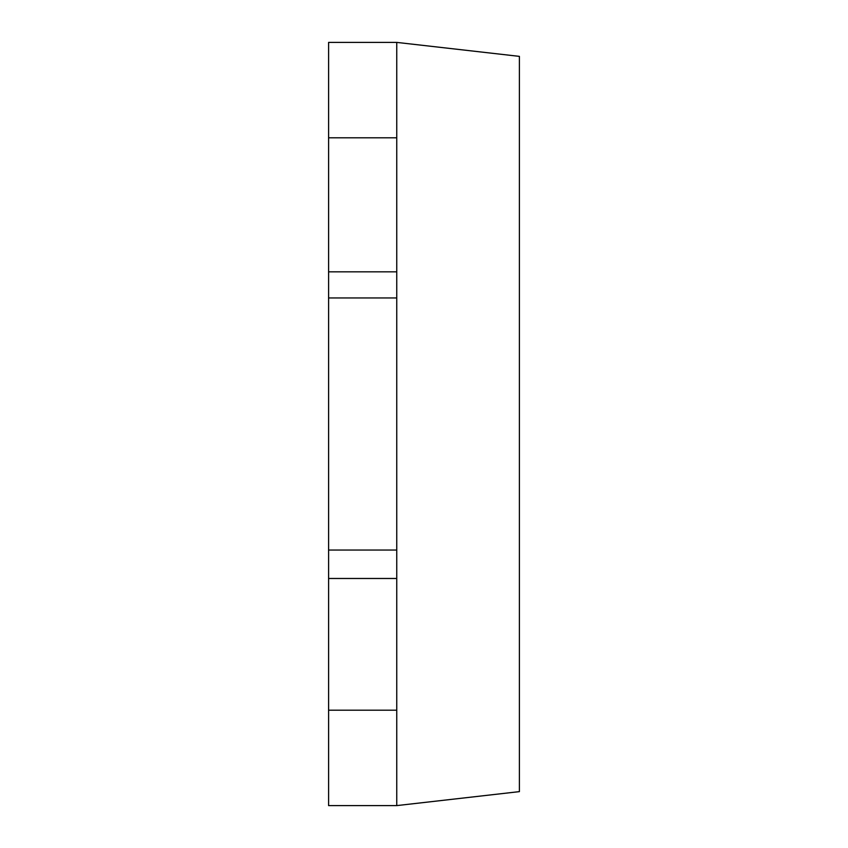 <?xml version="1.0" encoding="UTF-8"?>
<svg xmlns="http://www.w3.org/2000/svg" width="848" height="848" viewBox="0 0 848 848"><rect width="100%" height="100%" fill="white"/><g stroke="black" fill="none" stroke-linecap="round" stroke-linejoin="round"><path stroke-width="1.27" d="M328.6 710.2L328.6 805.6L396.747 805.6L396.747 710.2L328.6 710.2L328.6 578.484L396.747 578.484L396.747 137.8L328.6 137.8L328.6 42.4L396.747 42.4L396.747 137.8M396.747 805.6L519.4 791.629L519.4 56.371L396.747 42.4M396.747 710.2L396.747 578.484M328.6 137.8L328.6 271.837L396.747 271.837M328.6 271.837L328.6 578.484M328.6 550.045L396.747 550.045M328.6 297.955L396.747 297.955"/></g></svg>
